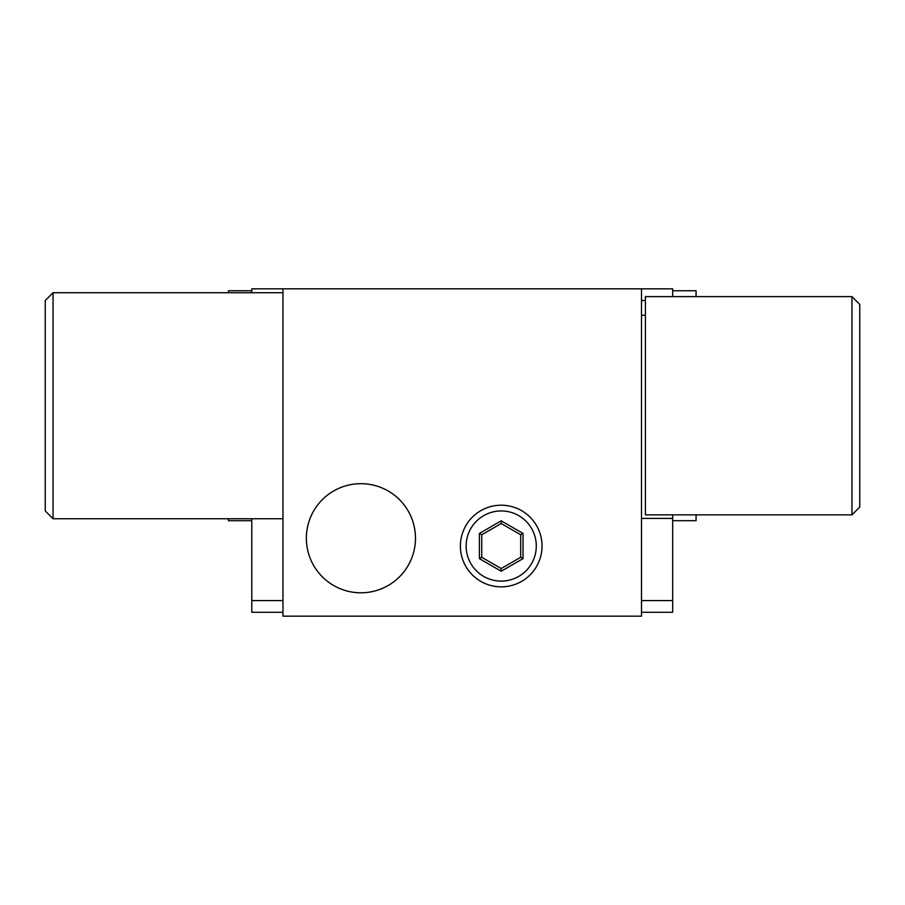 <?xml version="1.0" encoding="UTF-8"?>
<svg xmlns="http://www.w3.org/2000/svg" width="905" height="905" viewBox="0 0 905 905"><rect width="100%" height="100%" fill="white"/><g stroke="black" fill="none" stroke-linecap="round" stroke-linejoin="round"><path stroke-width="1.36" d="M460.396 546.032A40.816 40.816 0 0 1 501.212 505.205A40.816 40.816 0 0 1 542.038 546.032A40.816 40.816 0 0 1 501.212 586.847A40.816 40.816 0 0 1 460.396 546.032M415.474 538.237A54.56 54.56 0 0 1 360.914 592.798A54.56 54.56 0 0 1 306.354 538.237A54.56 54.56 0 0 1 360.914 483.677A54.56 54.56 0 0 1 415.474 538.237M282.971 288.819L641.509 288.819L641.509 616.181L282.971 616.181L282.971 288.819L251.794 288.819L251.794 292.722M282.971 600.592L251.794 600.592L251.794 612.278L282.971 612.278M251.794 600.592L251.794 518.746M641.509 288.819L672.687 288.819L672.687 296.614M641.509 600.592L672.687 600.592L672.687 514.855M672.687 600.592L672.687 612.278L641.509 612.278M641.509 518.418L672.687 518.418M641.509 315.257L645.412 315.257M851.956 296.614L859.75 304.408L859.75 507.06L851.956 514.855L851.956 296.614L645.412 296.614L645.412 514.855L851.956 514.855M53.044 518.746L45.25 510.952L45.25 300.517L53.044 292.722L53.044 518.746L282.971 518.746M536.292 546.032A35.069 35.069 0 0 0 501.212 510.952A35.069 35.069 0 0 0 466.143 546.032A35.069 35.069 0 0 0 501.212 581.101A35.069 35.069 0 0 0 536.292 546.032M523.033 558.634L501.212 571.236L479.39 558.634L479.39 533.43L501.212 520.827L523.033 533.43L523.033 558.634L520.703 557.276L520.703 534.776L501.212 523.531L481.731 534.776L481.731 557.276L501.212 568.532L520.703 557.276M523.033 533.43L520.703 534.776M501.212 523.531L501.212 520.827M481.731 534.776L479.39 533.43M481.731 557.276L479.39 558.634M501.212 571.236L501.212 568.532M251.794 290.765L228.411 290.765L228.411 292.722M228.411 518.746L228.411 520.703L251.794 520.703M696.069 296.614L696.069 290.765L672.687 290.765M672.687 520.703L696.069 520.703L696.069 514.855M645.412 300.517L641.509 300.517M53.044 292.722L282.971 292.722"/></g></svg>
